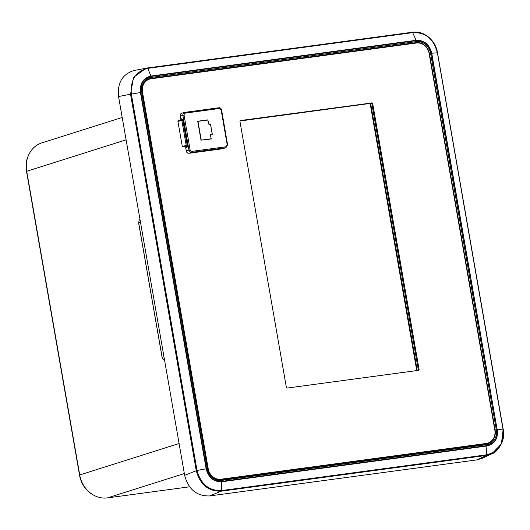 <?xml version="1.0" encoding="UTF-8"?>
<svg xmlns="http://www.w3.org/2000/svg" width="530" height="530" viewBox="0 0 530 530"><rect width="100%" height="100%" fill="white"/><g stroke="black" fill="none" stroke-linecap="round" stroke-linejoin="round"><path stroke-width="0.79" d="M429.121 53.556A12.203 10.719 72.4 0 0 416.368 43.01L151.07 78.791A12.203 10.719 72.4 0 0 149.48 79.149A12.203 10.719 72.4 0 0 142.497 92.213L208.204 468.686A12.203 10.719 72.4 0 0 220.957 479.233L486.255 443.451A12.203 10.719 72.4 0 0 487.845 443.093A12.203 10.719 72.4 0 0 494.821 430.029L429.121 53.556M149.48 79.149L148.672 79.401A12.203 10.719 72.4 0 0 144.915 81.64M217.254 479.445A12.203 10.719 72.4 0 0 220.149 479.491L485.447 443.703A12.203 10.719 72.4 0 0 487.037 443.352L487.845 443.093M181.657 119.495L181.744 120.005M186.361 146.446L186.494 147.207M370.96 103.065L240.587 120.509A0.881 0.775 -107.6 0 0 239.964 121.476L286.352 387.284A0.881 0.775 -107.6 0 0 287.28 388.046L418.462 370.357A0.881 0.775 -107.6 0 0 419.084 369.383L372.689 103.575L371.888 103.834A0.881 0.775 72.4 0 0 370.96 103.065L240.189 120.707M371.768 102.813A0.881 0.775 -107.6 0 1 372.689 103.575M418.057 370.41A0.881 0.775 72.4 0 0 418.276 369.635L371.888 103.834M417.249 370.516L370.609 103.284L240.05 120.893M416.752 370.583L370.125 103.436L240.01 120.986M370.125 103.436L370.609 103.284M29.044 154.137A25.639 22.532 72.4 0 0 26.5 171.283L79.56 475.304A25.639 22.532 72.4 0 0 93.744 495.205M181.71 119.793L182.055 119.74M182.121 119.568L181.691 119.687M502.99 429.128L497.432 429.545C498.226 438.548 494.728 444.034 486.931 445.995L221.765 481.763L221.427 490.581L486.6 454.819C498.849 451.739 504.315 443.179 502.99 429.128L437.416 52.854M147.333 67.979L412.466 32.217L416.123 40.3C424.199 40.088 429.406 44.394 431.751 53.232L497.14 429.578L431.466 53.258C429.187 44.639 424.106 40.439 416.222 40.658A0.881 0.417 -97.7 0 0 416.123 40.3L150.964 76.062L147.724 68.377C135.7 71.378 130.234 79.937 131.334 94.062L197.014 470.401C200.771 484.115 208.906 490.846 221.414 490.581A0.881 0.431 82.5 0 1 221.143 491.197C208.369 491.469 200.068 484.599 196.226 470.58L206.137 468.831L140.457 92.518C139.668 83.508 143.173 78.023 150.964 76.062A0.881 0.417 -97.6 0 1 151.063 76.419C143.451 78.314 140.039 83.667 140.821 92.465L130.546 94.241L133.56 77.274L146.247 68.151L147.28 67.986A0.881 0.431 82.4 0 1 147.294 67.979A0.881 0.417 82.3 0 1 147.32 67.979A0.881 0.417 82.3 0 1 147.737 68.37L412.897 32.608L412.466 32.217L412.897 32.608A0.881 0.404 82.3 0 0 412.506 32.211A0.881 0.404 82.3 0 1 412.506 32.211C424.132 30.402 435.766 40.538 437.488 52.788L503.169 429.121L501.406 443.895L491.847 453.786L486.328 455.429L221.169 491.191L209.575 495.941C196.696 496.232 188.388 489.362 184.652 475.33L197.014 470.401M221.739 481.386A0.881 0.417 -97.7 0 1 221.765 481.763C213.703 481.975 208.489 477.662 206.137 468.831L206.501 468.778C208.78 477.397 213.855 481.598 221.739 481.386L486.904 445.617A0.881 0.417 -97.6 0 1 486.931 445.995L486.328 455.429A0.881 0.404 82.2 0 0 486.6 454.819M221.414 490.581L221.427 490.581A0.881 0.417 82.3 0 1 221.169 491.191M486.904 445.617C494.51 443.723 497.928 438.376 497.14 429.578M139.099 220.407L139.993 219.44L139.158 220.301L138.688 222.885L162.153 357.333L163.485 359.671L164.572 360.274M412.91 32.608C425.643 32.27 433.778 39.001 437.31 52.788L431.466 53.258M491.747 453.832L482.373 458.271L476.94 459.881L486.354 455.422M131.334 94.062L118.548 96.533C117.269 82.726 122.503 74.041 134.242 70.477L147.294 67.979A0.881 0.431 82.4 0 1 147.724 68.377M118.548 96.533L184.652 475.33M209.575 495.941L476.94 459.881M211.145 138.873L210.43 134.792L212.305 134.183M212.238 134.282L210.463 124.119L208.548 124.02L207.853 120.025L197.962 121.357L201.241 140.125L211.205 138.78M186.56 146.287L186.659 146.353A0.53 0.47 74.2 0 0 186.302 146.24L187.044 145.982A0.53 0.464 70.7 0 1 187.6 146.439L186.865 146.737M186.924 147.101L186.858 146.704A0.53 0.47 74.2 0 0 186.659 146.353M181.797 120.098L182.055 119.197M181.744 120.111L182.87 119.323A0.53 0.464 74.8 0 1 182.519 119.899L182.545 119.893M227.218 144.829L225.972 146.777A0.881 0.417 82.3 0 1 225.727 147.771L227.681 144.803L227.218 144.829L221.143 110.055L221.613 110.028L227.589 144.849M208.919 124.325L210.536 124.113L212.311 134.289M210.364 123.967L208.628 124.027L207.926 120.018M208.628 124.027L207.747 119.873L197.829 121.218M197.73 121.403L201.002 140.172L211.159 138.979M211.218 138.88L210.503 134.799L212.252 134.381M226.164 147.658L191.721 152.355L189.939 151.812L188.932 150.05L182.87 115.301C182.731 113.692 183.353 112.711 184.745 112.367A0.881 0.417 82.3 0 1 184.771 112.36L184.771 112.36A0.881 0.417 82.3 0 1 185.288 113.109L184.281 113.771L184.036 115.07L180.213 116.163M223.017 148.268L220.838 148.996L224.952 148.049M225.972 146.777L191.966 151.361L190.773 150.997L190.104 149.818L186.269 150.878C186.699 152.507 187.666 153.303 189.164 153.269L189.111 153.276M186.891 147.287L186.58 146.346L185.361 146.373L187.044 145.982L187.209 145.386L186.229 145.518L186.083 146.114C182.91 146.664 182.24 146.876 184.062 146.75L184.791 146.552L184.917 145.955M187.6 146.439L187.911 145.246L187.209 145.386L182.837 120.35L182.492 119.906L182.837 120.35L182.492 119.906L181.565 120.032L181.856 120.482L183.539 120.211L182.87 119.323M184.573 146.572L184.619 146.008M184.42 146.598L185.162 146.393L184.937 145.916M185.162 146.393L185.01 145.929L185.315 146.379M179.511 120.674C177.689 120.8 178.358 120.588 181.532 120.038L182.512 119.906M184.135 146.048L183.864 146.598L186.255 146.247M126.1 139.834L26.719 171.283L79.719 474.959A26.52 23.307 72.4 0 0 107.444 497.895L189.594 486.812M26.719 171.283A26.52 23.307 -107.6 0 1 41.89 142.868L122.198 117.461M142.497 92.213L141.689 92.346A13.588 11.945 -107.6 0 1 151.236 77.393L416.394 41.625A0.881 0.417 82.3 0 1 416.149 42.619L150.99 78.387A0.881 0.417 -97.7 0 0 151.236 77.393M208.204 468.686L207.859 468.792M220.957 479.233L220.149 479.491M486.255 443.451L485.447 443.703M418.276 369.635L419.084 369.383M196.219 470.554L130.546 94.241M140.821 92.465L206.501 468.778M416.222 40.658L151.063 76.419M416.394 41.625A13.588 11.945 -107.6 0 1 430.599 53.378L496.279 429.691A13.588 11.945 -107.6 0 1 486.732 444.65A0.881 0.417 -97.7 0 0 486.209 443.895A0.881 0.417 -97.7 0 0 486.182 443.901L221.076 479.663M221.023 479.67A0.881 0.417 82.3 0 1 221.05 479.663A0.881 0.417 82.3 0 1 221.573 480.412A13.588 11.945 -107.6 0 1 207.362 468.659L141.689 92.346M486.732 444.65L221.573 480.412M207.74 468.679L207.362 468.659M496.279 429.691L495.113 429.923L429.433 53.609A12.707 11.17 72.4 0 0 416.149 42.619L414.275 43.288M486.235 443.895A12.707 11.17 72.4 0 0 487.494 443.636A12.707 11.17 72.4 0 0 495.113 429.923L494.821 430.009M142.066 92.366L142.159 92.319C141.444 85.701 143.723 81.216 148.996 78.871A12.707 11.17 72.4 0 1 150.99 78.387L147.168 79.745M430.599 53.378L429.141 53.696M482.439 444.113A12.375 10.878 -107.6 0 1 481.995 444.465M479.564 444.796A11.494 10.096 72.4 0 0 480.306 444.398M140.483 222.242L138.694 222.918M163.969 356.809L162.16 357.366M164.578 360.294L163.412 359.665L162.094 357.359L138.628 222.911L139.158 220.301M221.52 110.074L221.613 110.028C220.997 108.299 220.049 107.55 218.777 107.775A0.881 0.417 82.3 0 1 219.294 108.524L185.288 113.109M184.798 112.36L218.751 107.782A0.881 0.417 82.3 0 1 218.777 107.775L184.745 112.367M219.294 108.524L221.143 110.055M191.966 151.361A0.881 0.417 82.3 0 1 191.721 152.355L189.164 153.269L220.791 149.003M182.015 119.329L181.22 119.548M181.976 118.72L180.657 119.118A0.53 0.53 0 0 0 181.253 119.555A0.53 0.464 73.8 0 1 180.723 119.084L180.207 116.13C180.061 114.46 180.71 113.447 182.148 113.082L180.836 113.758L180.147 115.103L180.73 119.124M184.036 115.07L190.104 149.818M186.997 147.506L185.752 147.916L186.275 150.911M186.858 147.088L186.05 147.353A0.53 0.53 0 0 0 185.692 147.95L185.752 147.916A0.53 0.464 -108.3 0 1 186.123 147.333L186.858 147.095M186.534 146.313L184.924 146.399M187.911 145.246L183.539 120.211M184.062 146.75L186.639 146.406L184.062 146.75M182.287 146.379L177.914 121.35L181.856 120.482L186.229 145.518L182.287 146.379L184.049 146.757M221.275 148.89L189.137 153.276C187.56 153.276 186.58 152.488 186.209 150.904L185.758 147.956M179.1 443.511L79.719 474.959M184.347 473.562L107.444 497.895M412.506 32.211L147.32 67.979M503.169 429.121L503.175 429.148C506.442 440.198 496.517 453.09 491.833 453.793M487.494 443.636L221.05 479.663C214.259 479.849 209.853 476.172 207.833 468.633L142.159 92.319M207.747 119.873L197.862 121.211M181.863 113.142L184.466 112.426M177.914 121.35C177.722 120.734 178.928 120.297 181.545 120.032M182.048 119.555L181.956 119.005"/></g></svg>
